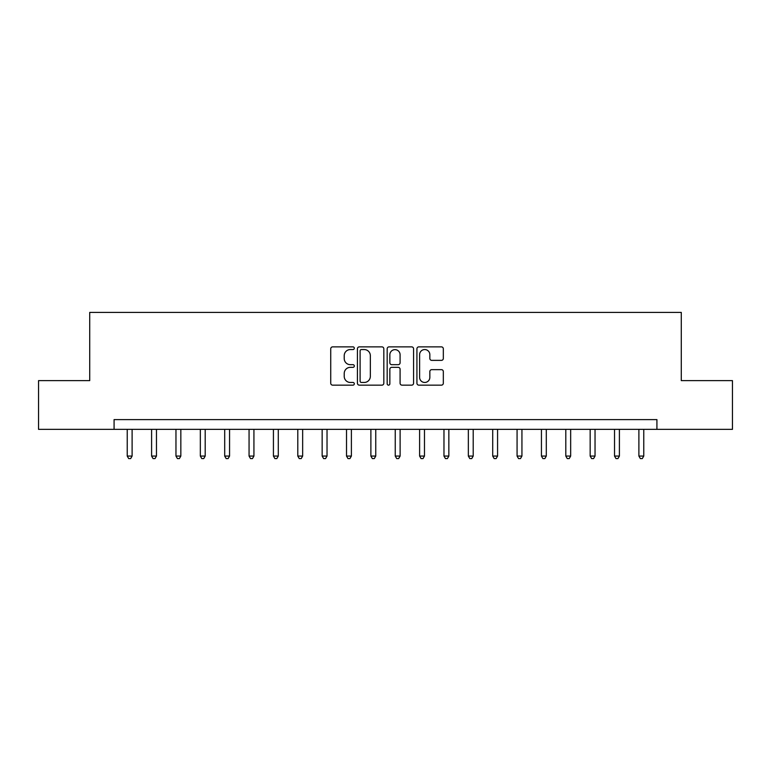 <?xml version="1.0" encoding="UTF-8"?>
<svg xmlns="http://www.w3.org/2000/svg" width="771" height="771" viewBox="0 0 771 771"><rect width="100%" height="100%" fill="white"/><g stroke="black" fill="none" stroke-linecap="round" stroke-linejoin="round"><path stroke-width="1.16" d="M354.313 348.213A1.34 1.34 0 0 0 352.973 346.873L332.648 346.873A1.918 1.918 0 0 0 330.73 348.791L330.73 383.226A1.918 1.918 0 0 0 332.648 385.143L352.973 385.143A1.34 1.34 0 0 0 354.313 383.804A1.34 1.34 0 0 0 352.973 382.464L350.342 382.464A6.12 6.12 0 0 1 344.223 376.344L344.223 373.472A6.12 6.12 0 0 1 350.342 367.343L352.973 367.343A1.34 1.34 0 0 0 354.313 366.013A1.34 1.34 0 0 0 352.973 364.673L350.342 364.673A6.12 6.12 0 0 1 344.223 358.544L344.223 355.682A6.12 6.12 0 0 1 350.342 349.552L352.973 349.552A1.34 1.34 0 0 0 354.313 348.213M441.417 360.365A1.918 1.918 0 0 0 443.325 358.448L443.325 348.791A1.918 1.918 0 0 0 441.417 346.873L418.836 346.873A1.918 1.918 0 0 0 416.928 348.791L416.928 383.226A1.918 1.918 0 0 0 418.836 385.143L441.417 385.143A1.918 1.918 0 0 0 443.325 383.226L443.325 371.555A1.918 1.918 0 0 0 441.417 369.646L431.75 369.646A1.918 1.918 0 0 0 429.842 371.555L429.842 377.347A5.118 5.118 0 0 1 424.725 382.464A5.118 5.118 0 0 1 419.607 377.347L419.607 354.67A5.118 5.118 0 0 1 424.725 349.552A5.118 5.118 0 0 1 429.842 354.67L429.842 358.448A1.918 1.918 0 0 0 431.75 360.365L441.417 360.365M114.079 429.36L38.55 429.36L38.55 380.623L89.715 380.623L89.715 312.409L681.285 312.409L681.285 380.623L732.45 380.623L732.45 429.36L656.921 429.36L656.921 419.607L114.079 419.607L114.079 429.36L656.921 429.36M383.823 348.791A1.918 1.918 0 0 0 381.915 346.873L359.334 346.873A1.918 1.918 0 0 0 357.426 348.791L357.426 383.226A1.918 1.918 0 0 0 359.334 385.143L381.915 385.143A1.918 1.918 0 0 0 383.823 383.226L383.823 348.791M389.085 346.873L411.666 346.873A1.918 1.918 0 0 1 413.574 348.791L413.574 383.226A1.918 1.918 0 0 1 411.666 385.143L401.999 385.143A1.918 1.918 0 0 1 400.091 383.226L400.091 369.261A1.918 1.918 0 0 0 398.173 367.343L391.764 367.343A1.918 1.918 0 0 0 389.856 369.261L389.856 383.804A1.34 1.34 0 0 1 388.517 385.143A1.34 1.34 0 0 1 387.177 383.804L387.177 348.791A1.918 1.918 0 0 1 389.085 346.873M361.445 349.552A1.34 1.34 0 0 0 360.105 350.892L360.105 381.125A1.34 1.34 0 0 0 361.445 382.464L364.211 382.464A6.12 6.12 0 0 0 370.34 376.344L370.34 355.682A6.12 6.12 0 0 0 364.211 349.552L361.445 349.552M400.091 354.766A5.118 5.118 0 0 0 394.974 349.649A5.118 5.118 0 0 0 389.856 354.766L389.856 362.755A1.918 1.918 0 0 0 391.764 364.673L398.173 364.673A1.918 1.918 0 0 0 400.091 362.755L400.091 354.766M127.234 429.36L127.234 456.056L132.111 456.056L132.111 429.36M132.111 456.056L130.646 458.591L128.699 458.591L127.234 456.056M151.598 429.36L151.598 456.056L156.474 456.056L156.474 429.36M156.474 456.056L155.01 458.591L153.063 458.591L151.598 456.056M175.961 429.36L175.961 456.056L180.838 456.056L180.838 429.36M180.838 456.056L179.373 458.591L177.426 458.591L175.961 456.056M200.335 429.36L200.335 456.056L205.202 456.056L205.202 429.36M205.202 456.056L203.737 458.591L201.79 458.591L200.335 456.056M224.698 429.36L224.698 456.056L229.565 456.056L229.565 429.36M229.565 456.056L228.11 458.591L226.154 458.591L224.698 456.056M249.062 429.36L249.062 456.056L253.929 456.056L253.929 429.36M253.929 456.056L252.474 458.591L250.517 458.591L249.062 456.056M273.426 429.36L273.426 456.056L278.292 456.056L278.292 429.36M278.292 456.056L276.837 458.591L274.881 458.591L273.426 456.056M297.789 429.36L297.789 456.056L302.656 456.056L302.656 429.36M302.656 456.056L301.201 458.591L299.254 458.591L297.789 456.056M322.153 429.36L322.153 456.056L327.029 456.056L327.029 429.36M327.029 456.056L325.564 458.591L323.618 458.591L322.153 456.056M346.516 429.36L346.516 456.056L351.393 456.056L351.393 429.36M351.393 456.056L349.928 458.591L347.981 458.591L346.516 456.056M370.88 429.36L370.88 456.056L375.756 456.056L375.756 429.36M375.756 456.056L374.292 458.591L372.345 458.591L370.88 456.056M395.244 429.36L395.244 456.056L400.12 456.056L400.12 429.36M400.12 456.056L398.655 458.591L396.708 458.591L395.244 456.056M419.607 429.36L419.607 456.056L424.484 456.056L424.484 429.36M424.484 456.056L423.019 458.591L421.072 458.591L419.607 456.056M443.971 429.36L443.971 456.056L448.847 456.056L448.847 429.36M448.847 456.056L447.382 458.591L445.436 458.591L443.971 456.056M468.344 429.36L468.344 456.056L473.211 456.056L473.211 429.36M473.211 456.056L471.746 458.591L469.799 458.591L468.344 456.056M492.708 429.36L492.708 456.056L497.574 456.056L497.574 429.36M497.574 456.056L496.119 458.591L494.163 458.591L492.708 456.056M517.071 429.36L517.071 456.056L521.938 456.056L521.938 429.36M521.938 456.056L520.483 458.591L518.526 458.591L517.071 456.056M541.435 429.36L541.435 456.056L546.302 456.056L546.302 429.36M546.302 456.056L544.846 458.591L542.89 458.591L541.435 456.056M565.798 429.36L565.798 456.056L570.665 456.056L570.665 429.36M570.665 456.056L569.21 458.591L567.263 458.591L565.798 456.056M590.162 429.36L590.162 456.056L595.039 456.056L595.039 429.36M595.039 456.056L593.574 458.591L591.627 458.591L590.162 456.056M614.526 429.36L614.526 456.056L619.402 456.056L619.402 429.36M619.402 456.056L617.937 458.591L615.99 458.591L614.526 456.056M638.889 429.36L638.889 456.056L643.766 456.056L643.766 429.36M643.766 456.056L642.301 458.591L640.354 458.591L638.889 456.056"/></g></svg>
